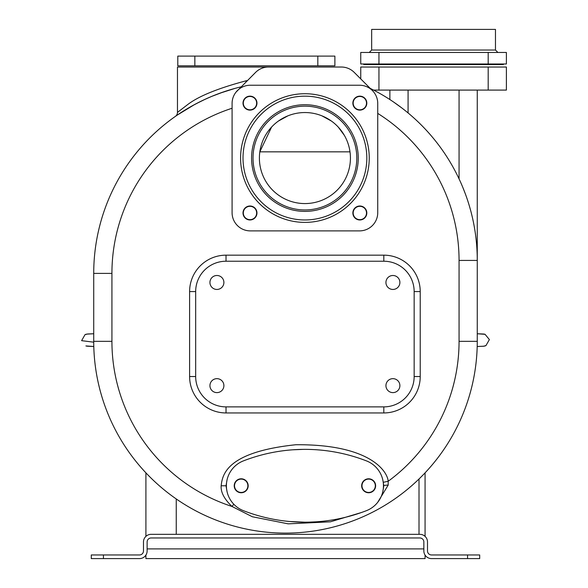 <?xml version="1.0" encoding="UTF-8"?>
<svg xmlns="http://www.w3.org/2000/svg" width="588" height="588" viewBox="0 0 588 588"><rect width="100%" height="100%" fill="white"/><g stroke="black" fill="none" stroke-linecap="round" stroke-linejoin="round"><path stroke-width="0.88" d="M425.073 472.84L425.073 536.381M145.912 536.381L145.912 472.84M145.912 555.087L145.912 558.6L425.073 558.6L425.073 555.087M232.098 102.834L232.084 103.437A18.206 18.206 0 0 1 250.29 85.231L359.533 85.231A18.206 18.206 0 0 1 377.739 103.437L377.724 102.812M377.658 101.746L377.592 101.165M377.408 99.997L377.283 99.409M376.974 98.211L376.783 97.615M376.327 96.417L376.07 95.822M375.467 94.639L375.137 94.058M374.387 92.911L373.975 92.353M373.079 91.272L372.594 90.758M232.084 103.437L232.084 212.68A18.206 18.206 0 0 0 250.29 230.886L359.533 230.886A18.206 18.206 0 0 0 377.739 212.68L377.739 103.437M372.402 90.567L354.196 72.361A18.206 18.206 0 0 0 341.327 67.025L268.495 67.025A18.206 18.206 0 0 0 255.626 72.361L235.979 92.191M235.215 93.235L234.862 93.771M234.237 94.852L233.958 95.396M233.465 96.498L233.245 97.042M232.877 98.137L232.716 98.681M232.458 99.762L232.356 100.298M232.201 101.364L232.15 101.886M256.963 103.128A6.982 6.982 0 0 1 249.981 110.11A6.982 6.982 0 0 1 243.006 103.128A6.982 6.982 0 0 1 249.981 96.153A6.982 6.982 0 0 1 256.963 103.128M249.981 206.006A6.982 6.982 0 0 1 256.963 212.988A6.982 6.982 0 0 1 249.981 219.963A6.982 6.982 0 0 1 243.006 212.988A6.982 6.982 0 0 1 249.981 206.006M352.859 212.988A6.982 6.982 0 0 1 359.841 206.006A6.982 6.982 0 0 1 366.816 212.988A6.982 6.982 0 0 1 359.841 219.963A6.982 6.982 0 0 1 352.859 212.988M359.841 110.11A6.982 6.982 0 0 1 352.859 103.128A6.982 6.982 0 0 1 359.841 96.153A6.982 6.982 0 0 1 366.816 103.128A6.982 6.982 0 0 1 359.841 110.11M243.013 158.062A61.902 61.902 0 0 0 304.915 219.963A61.902 61.902 0 0 0 366.816 158.062A61.902 61.902 0 0 0 304.915 96.16A61.902 61.902 0 0 0 243.013 158.062M358.246 158.062A53.332 53.332 0 0 1 304.915 211.393A53.332 53.332 0 0 1 251.576 158.062A53.332 53.332 0 0 1 304.915 104.723A53.332 53.332 0 0 1 358.246 158.062M356.798 158.062A51.891 51.891 0 0 1 304.915 209.945A51.891 51.891 0 0 1 253.024 158.062A51.891 51.891 0 0 1 304.915 106.171A51.891 51.891 0 0 1 356.798 158.062M304.915 203.573A45.519 45.519 0 0 0 350.426 158.062A45.519 45.519 0 0 0 304.915 112.543A45.519 45.519 0 0 0 259.396 158.062A45.519 45.519 0 0 0 304.915 203.573M344.436 135.483L338.218 127.037M331.375 121.025L321.893 115.829M350 151.836L259.822 151.836L271.605 127.037M287.929 115.829L278.447 121.025M249.981 109.809A6.674 6.674 0 0 1 243.307 103.128A6.674 6.674 0 0 1 249.981 96.454A6.674 6.674 0 0 1 256.662 103.128A6.674 6.674 0 0 1 249.981 109.809M256.662 212.988A6.674 6.674 0 0 1 249.981 219.662A6.674 6.674 0 0 1 243.307 212.988A6.674 6.674 0 0 1 249.981 206.314A6.674 6.674 0 0 1 256.662 212.988M359.841 206.314A6.674 6.674 0 0 1 366.515 212.988A6.674 6.674 0 0 1 359.841 219.662A6.674 6.674 0 0 1 353.168 212.988A6.674 6.674 0 0 1 359.841 206.314M353.168 103.128A6.674 6.674 0 0 1 359.841 96.454A6.674 6.674 0 0 1 366.515 103.128A6.674 6.674 0 0 1 359.841 109.809A6.674 6.674 0 0 1 353.168 103.128M238.61 87.443L241.168 86.818A191.776 191.776 0 0 0 93.72 273.398L93.72 341.334A191.776 191.776 0 0 0 285.489 533.11A191.776 191.776 0 0 0 477.265 341.334L477.265 260.425A191.776 191.776 0 0 0 370.219 88.384L373.601 90.089L378.951 90.089L378.951 67.025L506.393 67.025L506.393 90.089L378.951 90.089M377.628 502.431L388.183 485.1L388.19 481.263C387.426 471.135 369.602 444.087 295.823 444.741C226.24 452.047 222.411 474.839 221.161 485.776C220.647 492.171 224.249 499.058 231.966 506.444L252.318 516.749L288.186 523.849L330.397 521.813L361.363 512.538M303.334 449.372L292.626 449.805M402.118 108.185L393.607 102.033M395.195 103.128L395.621 103.422M396.547 104.076L398.223 105.281M398.613 105.568L399.178 105.98M406.168 111.375L407.102 112.139M407.403 112.389L408.079 112.947L408.079 90.089M461.043 183.236L461.345 183.919M473.002 220.199L473.384 222.051M473.538 222.808L473.707 223.646M475.339 233.289L475.464 234.208M475.935 237.846L476.052 238.89M476.243 240.668L476.331 241.528M383.435 482.263L388.19 481.263A173.57 173.57 0 0 0 459.059 341.334L459.059 260.425L477.265 260.425L477.228 256.647M477.118 252.877L476.934 249.121M476.346 241.697L476.309 241.278M475.56 234.906L475.494 234.436M474.979 230.878L474.825 229.937M473.84 224.337L473.766 223.962M473.083 220.603L472.774 219.148M471.738 214.694L471.591 214.128M470.79 211.011L470.437 209.71M468.335 202.588L468.217 202.199M467.313 199.45L466.402 196.789M466.086 195.892L465.578 194.503M465.483 194.231L462.697 187.102M461.771 184.911L460.852 182.802M459.948 180.788L459.059 178.87L459.059 90.089M405.242 110.632L404.544 110.081M389.873 99.548L389.873 90.089M477.265 260.425L477.265 90.089M360.745 78.902L360.745 67.025L378.951 67.025M175.408 116.373L175.4 116.373A4.858 4.858 -130.3 0 0 177.466 112.404L187.307 104.87C198.119 96.388 217.656 88.384 245.916 80.857L247.386 80.593L245.916 80.857L246.115 81.872M175.547 116.27L177.267 115.079M177.319 115.042L194.525 104.576M198.384 102.555L199.53 101.974M241.168 86.818L239.963 87.112M211.496 96.476L203.669 99.96M192.327 105.774L200.118 101.68L192.335 105.774M335.256 67.025L177.466 67.025L177.466 112.404M419.009 534.323L419.009 479M467.556 554.962L479.69 554.962L479.69 558.6L467.556 558.6L467.556 554.962L431.504 554.962A4.006 4.006 0 0 1 427.498 550.956L427.498 541.974A7.644 7.644 0 0 0 419.854 534.323L151.131 534.323A7.644 7.644 0 0 0 143.479 541.974L143.479 550.956A4.006 4.006 0 0 1 139.474 554.962L91.287 554.962L91.287 558.6L103.429 558.6L103.429 554.962M467.556 558.6L431.504 558.6A7.644 7.644 0 0 1 423.86 550.956L423.86 541.974A4.006 4.006 0 0 0 419.854 537.969L151.131 537.969A4.006 4.006 0 0 0 147.125 541.974L147.125 550.956A7.644 7.644 0 0 1 139.474 558.6L103.429 558.6M176.253 534.323L176.253 498.955M289.597 521.497L304.907 522.188M309.553 522.122L315.653 521.85M227.041 479.926L226.02 485.776L227.041 491.627M382.847 491.428L383.81 485.776L382.847 480.117M243.425 510.671A169.925 169.925 0 0 0 366.405 510.678A26.71 26.71 0 0 0 366.405 460.874A169.925 169.925 0 0 0 243.425 460.882A26.71 26.71 0 0 0 243.425 510.671M375.629 485.776A6.982 6.982 0 0 0 368.647 478.794A6.982 6.982 0 0 0 361.664 485.776A6.982 6.982 0 0 0 368.647 492.751A6.982 6.982 0 0 0 375.629 485.776M234.222 485.776A6.982 6.982 0 0 1 241.205 478.794A6.982 6.982 0 0 1 248.18 485.776A6.982 6.982 0 0 1 241.205 492.751A6.982 6.982 0 0 1 234.222 485.776M375.32 485.776A6.674 6.674 0 0 1 368.647 492.45A6.674 6.674 0 0 1 361.973 485.776A6.674 6.674 0 0 1 368.647 479.095A6.674 6.674 0 0 1 375.32 485.776M247.879 485.776A6.674 6.674 0 0 1 241.205 492.45A6.674 6.674 0 0 1 234.524 485.776A6.674 6.674 0 0 1 241.205 479.095A6.674 6.674 0 0 1 247.879 485.776M383.81 255.163L383.81 261.226L226.02 261.226L383.81 261.226A30.341 30.341 0 0 1 414.15 291.575L414.15 376.533L414.15 291.575L420.222 291.575A36.412 36.412 0 0 0 383.81 255.163L226.02 255.163A36.412 36.412 0 0 0 189.608 291.575L189.608 376.533A36.412 36.412 0 0 0 226.02 412.945L383.81 412.945A36.412 36.412 0 0 0 420.222 376.533L420.222 291.575M226.02 412.945L226.02 406.881L383.81 406.881L226.02 406.881A30.341 30.341 0 0 1 195.672 376.533L195.672 291.575L195.672 376.533L189.608 376.533M93.374 342.128L81.607 340.665L85.032 334.646L85.951 334.293M485.049 334.3L489.378 339.585L485.953 345.597L485.034 345.95M503.365 63.989L503.365 64.599L363.781 64.599L363.781 63.989M378.951 63.989L360.745 63.989L360.745 52.464L488.187 52.464L488.187 63.989L378.951 63.989L378.951 52.464M488.187 52.464L506.393 52.464L506.393 63.989L488.187 63.989M495.471 50.031L371.667 50.031L371.667 29.4L495.471 29.4L495.471 50.031L497.896 52.464M317.829 65.812L177.797 65.812L177.797 56.103L334.881 56.103L334.881 65.812L317.829 65.812L317.829 56.103M189.608 291.575L195.672 291.575A30.341 30.341 0 0 1 226.02 261.226L226.02 255.163M420.222 376.533L414.15 376.533A30.341 30.341 0 0 1 383.81 406.881L383.81 412.945M399.891 385.64A6.982 6.982 0 0 0 392.909 378.657A6.982 6.982 0 0 0 385.934 385.64A6.982 6.982 0 0 0 392.909 392.615A6.982 6.982 0 0 0 399.891 385.64M399.891 282.468A6.982 6.982 0 0 0 392.909 275.493A6.982 6.982 0 0 0 385.934 282.468A6.982 6.982 0 0 0 392.909 289.45A6.982 6.982 0 0 0 399.891 282.468M223.896 385.64A6.982 6.982 0 0 0 216.913 378.657A6.982 6.982 0 0 0 209.938 385.64A6.982 6.982 0 0 0 216.913 392.615A6.982 6.982 0 0 0 223.896 385.64M223.896 282.468A6.982 6.982 0 0 0 216.913 275.493A6.982 6.982 0 0 0 209.938 282.468A6.982 6.982 0 0 0 216.913 289.45A6.982 6.982 0 0 0 223.896 282.468M147.125 548.891L423.86 548.891M369.242 158.062A64.327 64.327 0 0 0 304.915 93.727A64.327 64.327 0 0 0 240.58 158.062A64.327 64.327 0 0 0 304.915 222.389A64.327 64.327 0 0 0 369.242 158.062M232.084 108.251A173.57 173.57 0 0 0 111.926 273.398L93.72 273.398M111.926 273.398L111.926 341.334A173.57 173.57 0 0 0 231.966 506.444L233.848 504.284M459.059 260.425A173.57 173.57 0 0 0 377.739 113.396M221.161 485.776L226.02 485.776M388.183 485.1A4.858 0.676 -0 0 0 383.81 485.776M111.926 341.334L93.72 341.334M459.059 341.334L477.265 341.334M488.187 90.089L488.187 67.025M194.849 65.812L194.849 56.103M234.98 88.398L219.839 93.213M205.609 99.056L196.024 103.775M177.069 115.219L175.996 115.961M211.702 96.388L224.065 91.728M86.715 334.116L93.72 333.749L87.671 333.984L85.032 334.646M87.193 346.207L93.786 346.501L85.892 345.935M86.781 346.141L86.326 346.045M86.708 334.116L86.127 334.249M485.953 345.597L483.439 346.251L477.199 346.501L483.814 346.207M483.821 346.2L484.857 346.001M483.784 334.035L477.265 333.749L485.093 334.315M484.203 334.102L484.659 334.197M371.667 50.031L369.242 52.464"/></g></svg>
